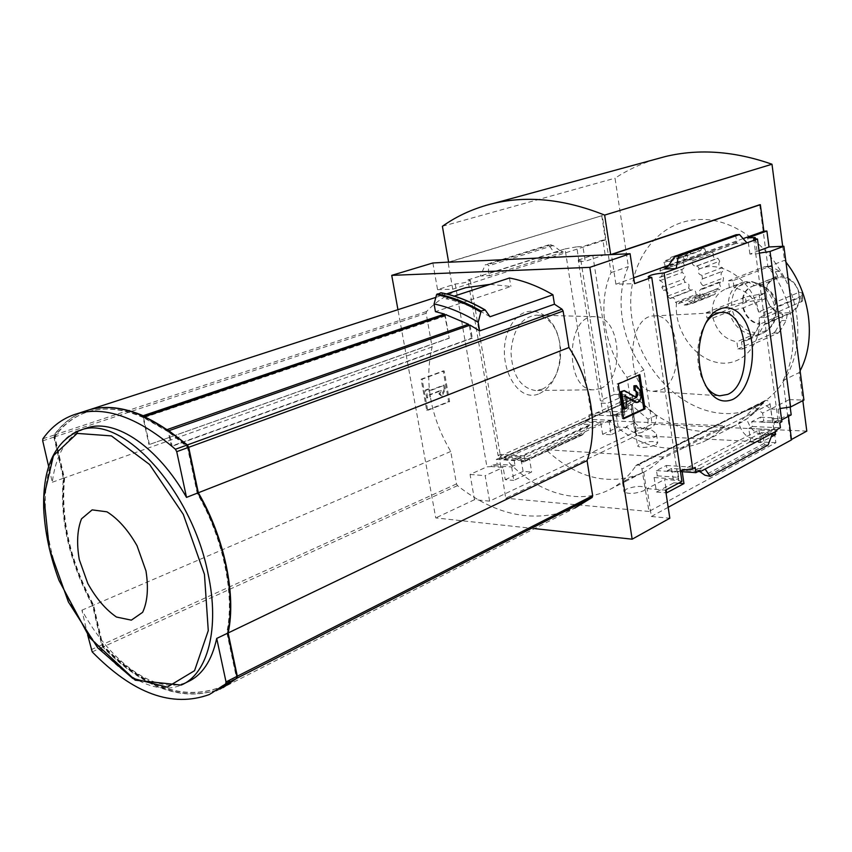 <?xml version="1.0" encoding="UTF-8"?>
<svg xmlns="http://www.w3.org/2000/svg" width="852" height="852" viewBox="0 0 852 852"><rect width="100%" height="100%" fill="white"/><g stroke="black" fill="none" stroke-linecap="round" stroke-linejoin="round"><path stroke-width="0.64" stroke-dasharray="4.26 3.19" d="M724.722 425.862C718.289 432.816 710.994 438.216 702.836 442.05C670.588 454.84 639.362 447.726 609.127 420.728L724.722 425.862L663.112 457.013C656.668 464.159 649.331 469.654 641.098 473.51C608.573 486.247 576.847 478.302 545.94 449.686L663.112 457.013M609.127 420.728L545.94 449.686M656.338 415.233L647.989 419.163L629.213 403.039L637.626 399.237L656.338 415.233C656.786 421.665 654.741 426.053 650.193 428.386C644.676 430.303 639.543 428.364 634.793 422.581L632.237 404.104L623.824 407.927L629.213 403.039M762.902 403.262L754.765 407.352L738.631 423.029L746.778 418.886L762.902 403.262L770.709 408.939L773.701 428.801L765.639 433.072L765.799 434.105L750.836 442.028L748.759 428.471L752.497 426.532L751.741 421.644L760.314 417.246L761.049 422.102L763.765 420.696L776.79 421.229L774.074 422.656L773.424 417.757L772.061 418.47L770.783 409.035L789.186 399.631L790.155 406.979M764.106 401.409L636.646 464.99C639.16 464.457 640.917 465.799 641.897 469.026L649 511.445L775.895 442.689L770.091 404.082C769.228 401.175 767.567 400.003 765.117 400.568L764.052 401.803L635.571 466.3C627.977 477.312 618.669 485.406 607.636 490.571C575.292 505.971 533.064 491.018 504.288 457.3L500.901 455.713L499.538 459.09L505.726 498.218L636.7 435.478L631.726 399.599L633.164 396.446L636.284 397.426L504.128 456.896M764.052 401.803C756.427 412.123 747.204 419.844 736.362 424.967C704.593 440.196 663.719 427.949 636.433 397.799L504.288 457.3M637.147 428.151C645.827 427.086 652.249 429.099 656.434 434.19C658.468 440.218 636.401 438.78 635.4 431.634L637.147 428.151M624.878 480.635L643.729 472.093L627.072 480.666L622.535 482.285L624.878 480.635M511.679 466.971L513.777 480.39L531.616 472.019L529.571 458.749L525.205 460.762L524.459 455.948L514.235 460.602L514.991 465.448L511.679 466.971L491.263 465.469L491.455 466.577L503.138 467.439L505.247 479.687L513.777 480.39M634.793 422.581L626.422 426.501L626.561 427.459L611.033 434.744L609.244 422.166L613.12 420.387L612.471 415.84L621.353 411.793L621.992 416.308L624.814 415.009L623.824 407.927M671.536 468.462L673.889 482.818L656.509 492.03L654.091 477.493L657.318 475.821L656.455 470.57L666.424 465.448L667.276 470.666L671.536 468.462L700.152 470.41M770.709 408.939L762.615 413.071L763.765 420.696M763.829 401.793L635.613 465.874M636.433 397.799L504.49 457.322M505.247 479.687L523.096 471.369L531.616 472.019M673.889 482.818L678.639 483.18M656.509 492.03L666.626 492.85M654.091 477.493L678.639 479.303L678.82 480.539L664.613 479.474L666.168 489.815M432.869 262.98L437.566 289.669L455.224 284.025C463.882 283.109 468.909 281.874 470.304 280.308L467.94 279.957L498.079 455.479L500.497 456.395C500.827 457.311 499.432 458.291 496.333 459.356L497.163 464.159L514.991 465.448M497.163 464.159L491.263 465.469M657.318 475.821L678.671 477.376L678.639 479.303M496.333 459.356L514.235 460.602M656.455 470.57L677.883 472.072L678.671 477.376M498.079 455.479L500.625 454.35L524.459 455.948M666.424 465.448L695.157 467.375M677.883 472.072L680.333 470.687M500.625 454.35L501.434 459.1L525.205 460.762M667.276 470.666L680.46 471.582M501.434 459.1L505.822 457.13L529.571 458.749M505.822 457.13L506.003 458.216L521.051 459.26L600.809 422.816L602.62 434.307L611.033 434.744M523.096 471.369L521.051 459.26M682.207 471.699L682.005 470.368L758.983 430.058L776.886 430.878M698.15 471.475L682.005 470.368M602.62 434.307L618.169 427.065L626.561 427.459M765.799 434.105L772.146 434.403M750.836 442.028L760.687 442.539L771.177 436.938M618.169 427.065L616.401 415.691L613.866 415.595L613.706 414.551L610.873 415.84L621.992 416.308M610.873 415.84L610.181 411.356L621.353 411.793M760.314 417.246L773.424 417.757M761.049 422.102L774.074 422.656M613.706 414.551L624.814 415.009M647.989 419.163C648.447 425.638 646.402 430.036 641.854 432.369C636.327 434.286 631.183 432.326 626.422 426.501M775.224 431.762L773.936 422.23L776.939 422.358L776.79 421.229M754.765 407.352L762.615 413.071M765.639 433.072L760.644 437.96C750.09 440.633 742.752 435.66 738.631 423.029M600.809 422.816L585.942 422.134L585.771 421.101L609.244 422.166M748.759 428.471L776.726 429.738M758.983 430.058L760.687 442.539M585.771 421.101L589.659 419.344L613.12 420.387M752.497 426.532L780.421 427.768M589.659 419.344L588.945 414.86L612.471 415.84M751.741 421.644L779.761 422.805M588.945 414.86L602.577 411.75L608.754 411.995L607.401 403.337L626.646 394.774L628.787 408.79L631.321 408.875L634.868 432.028L652.089 424.126L643.942 370.056C621.119 340.566 614.367 297.401 628.35 266.58L615.027 178.185C627.285 170.144 640.619 163.872 655.007 159.377M610.181 411.356L608.754 411.995M781.88 421.687L778.068 420.441L779.452 418.758L772.061 418.47M768.067 445.074L765.107 444.925L763.946 443.487L763.285 434.882L761.432 432.624L772.626 433.146M763.285 434.882L697.33 469.803L693.688 468.312L705.115 469.079M776.939 422.358L781.646 419.887M773.936 422.23L788.217 414.754L791.199 414.871M585.942 422.134L581.469 424.158L590.713 424.594L519.72 456.661L523.799 461.901L520.977 461.763L510.976 455.98L506.003 458.216M520.977 461.763L579.264 435.031L581.469 424.158L510.976 455.98L520.316 456.608M616.401 415.691L631.321 408.875M613.866 415.595L628.787 408.79M539.508 393.56C550.658 388.065 557.442 376.754 559.839 359.619L560.062 347.786C558.124 311.566 523.724 297.039 509.379 328.521C494.235 359.512 515.865 404.689 539.508 393.56M467.94 279.957L565.036 248.922L591.182 413.859M491.455 466.577L486.929 466.832L470.07 474.447L474.511 499.698L489.602 501.136L634.868 432.028M489.602 501.136L485.171 475.661L503.138 467.439M668.181 507.302L651.365 516.493L647.115 488.633L664.613 479.474M788.217 414.754L788.419 416.33M755.394 239.018L757.364 253.747L759.366 253.129M770.783 409.035L778.185 409.29L780.123 408.513M778.185 409.29L779.452 418.758M565.036 248.922L576.697 246.846L579.009 261.585L580.894 260.403L578.252 260.062L600.33 400.6L602.992 401.43L601.224 403.113L602.577 411.75M601.224 403.113L607.401 403.337M681.919 481.423L678.82 480.539M647.115 488.633L665.593 490.124M470.07 474.447L485.171 475.661M455.224 284.025L486.929 466.832M745.457 281.746L725.872 288.956C716.628 292.939 712.091 300.831 712.261 312.631L706.202 312.716L706.947 318.052L713.007 317.977C716.873 331.524 724.828 339.479 736.884 341.833L737.875 349.011L742.518 349.032L741.528 341.833L746.405 340.587C755.064 336.54 759.356 328.819 759.292 317.445L765.405 317.498L764.67 312.002L758.61 311.97C753.732 281.022 721.399 258.571 698.768 269.221C697.66 272.619 698.746 274.642 702.005 275.292L722.432 267.613L722.869 271.128C720.291 273.332 720.515 275.59 723.55 277.901L723.103 281.203L721.474 281.213C719.269 282.683 719.12 284.685 721.005 287.22L719.418 289.818L716.596 289.147L715.691 289.723L714.828 291.853L715.297 293.94L712.847 295.388L709.141 293.578L707.426 296.933L704.561 296.997C703.869 294.515 702.495 293.439 700.419 293.791L698.8 295.719L696.009 294.409L675.508 302.385C675.487 299.105 674.049 297.572 671.174 297.774L691.941 289.797C694.657 289.648 696.009 291.182 696.009 294.409M702.005 275.292L702.453 278.86C699.875 281.085 700.11 283.375 703.177 285.729L702.73 289.084L701.089 289.084C698.885 290.575 698.746 292.609 700.653 295.186L699.066 297.817L696.222 297.124L695.317 297.699L694.455 299.861L694.934 301.981L692.474 303.44L688.746 301.587L687.031 304.984L684.156 305.037C683.442 302.513 682.058 301.416 679.981 301.768L678.352 303.717L676.477 302.875C673.943 329.096 693.294 357.84 716.979 362.451C740.654 367.606 761.986 345.912 759.345 317.445M758.557 311.97C754.542 298.03 746.395 290.01 734.115 287.933L733.114 280.627L769.537 266.431L771.592 266.623L779.74 271.437L782.349 276.24C790.613 277.816 796.162 283.173 798.984 292.3L776.268 301.896L775.671 304.292L774.33 305.272L758.61 311.97M733.114 280.627L728.449 280.766L729.461 288.061M698.768 269.221L719.716 261.127C717.906 264.493 718.811 266.655 722.432 267.613M671.174 297.774L670.034 298.573L667.563 296.145C668.65 292.46 667.329 290.543 663.58 290.415L661.834 287.326C664.315 284.504 663.633 282.3 659.789 280.702L659.395 277.347L660.396 277.198C662.962 275.303 662.792 273.183 659.885 270.861L660.779 267.858L663.165 268.029C665.327 266.772 665.54 264.961 663.793 262.586L665.849 260.435L669.459 261.479L670.897 257.304L672.271 256.803L673.783 256.399L678.213 258.731L679.971 255.983L683.144 256.505C683.773 259.327 685.327 260.605 687.83 260.35L689.332 258.955L692.207 260.84C691.867 264.344 693.294 266.112 696.499 266.144L697.213 265.76L699.236 268.7M676.477 302.875L675.508 302.385M797.408 321.705C802.233 375.306 765.458 416.958 722.4 413.401C679.363 410.558 639.149 367.276 631.982 318.712C623.983 268.604 653.697 221.105 699.066 219.55C744.318 217.111 793.095 266.282 797.408 321.705M209.4 694.508L220.178 689.012C182.882 702.559 143.754 688.586 102.804 647.062L101.676 644.921L92.623 605.57C69.246 561.681 59.491 519.251 63.357 478.281L53.9 437.14L54.07 435.074C62.026 424.04 71.888 416.223 83.634 411.633M223.117 687.596L220.604 688.789C183.308 702.346 144.18 688.373 103.22 646.87L102.102 644.719L93.049 605.389C69.672 561.511 59.928 519.092 63.804 478.132L54.347 436.991L54.517 434.925C62.484 423.891 72.335 416.085 84.082 411.495M490.102 284.355L510.87 286.464L435.436 311.64M220.604 688.789L574.749 508.101C535.695 523.82 496.609 516.333 457.481 485.64L456.502 483.936L450.729 451.475C430.335 416.585 424.136 381.739 432.124 346.934L426.138 313.28L426.522 311.544C435.926 301.683 446.927 294.409 459.547 289.701M87.628 634.846L81.92 610.181C110.355 662.675 156.289 696.105 187.546 681.898M92.623 605.57L81.92 610.181M84.359 428.822C66.541 436.693 55.849 454.489 52.291 482.232L48.617 466.353M63.357 478.281L52.291 482.232M445.852 314.665L445.33 315.996L449.228 338.223L444.669 315.059M469.26 325.411L169.324 430.675M470.07 325.123L472.327 338.191L471.465 338.191L469.271 325.496M449.228 338.223L149.409 444.488L448.727 338.223M445.33 315.996L143.626 417.693L168.238 431.794L171.327 446.182L471.465 338.191M171.327 446.182L172.168 446.246L169.218 432.486L186.45 446.235L187.738 448.599L197.291 493.564C223.181 537.814 235.045 595.079 226.792 632.322L235.897 675.135L235.557 677.116L219.262 687.681C182.392 701.058 143.7 687.223 103.167 646.178L102.048 644.048L93.092 605.069C69.928 561.596 60.268 519.571 64.113 478.994L54.752 438.248L54.922 436.213C64.081 423.529 75.711 415.201 89.811 411.228C105.616 406.937 123.359 409.013 143.04 417.437L148.919 444.456M472.327 338.191L172.168 446.246M143.69 418.183L149.409 444.488M534.545 528.613L435.745 517.92L397.948 309.681M509.464 278.008L510.87 286.464M485.416 310.192C470.645 301.608 456.012 295.9 441.506 293.045L441.08 292.747M441.506 293.045L445.99 298.796L454.244 296.102M489.996 316.763C475.235 307.806 460.57 301.821 445.99 298.796M789.186 399.631L803.926 400.078M759.686 204.746L767.918 266.793C794.543 299.063 800.837 348.979 783.009 380.524L790.88 439.824L791.54 439.856M743.146 238.624L668.586 265.334M633.696 277.837L615.9 284.206L634.57 283.641M736.064 234.769L735.617 235.716L736.969 241.798L735.606 243.427L746.938 242.863M697.33 469.803L699.833 471.593M775.895 442.689L636.7 435.478M649 511.445L505.726 498.218M651.365 516.493L669.821 518.25M474.511 499.698L435.745 517.92M806.801 431.123L652.089 424.126M790.88 439.824L791.497 439.483M448.621 262.096L602.289 215.567L448.642 262.246M578.252 260.062L592.79 255.249L614.377 394.412L600.33 400.6M601.725 215.609L605.452 239.945L602.896 240.083L605.133 254.663L592.79 255.249M635.422 432.06L627.051 377.351C604.047 347.435 597.103 303.759 611.022 272.608L602.289 215.567M614.377 394.412L626.646 394.774M602.896 240.083L582.917 246.526L576.697 246.846M560.115 250.733L553.161 245.504L548.731 244.854L553.992 252.458L563.3 251.99L560.115 250.733L488.398 273.673L489.762 275.633L480.379 275.984L485.32 264.706L487.781 264.599L488.633 265.803L488.398 273.673M437.566 289.669L452.742 289.201L448.067 262.267M605.452 239.945L452.742 289.201M579.264 435.031L581.692 435.159L523.426 461.933M581.692 435.159L583.322 434.009L588.093 426.447L590.713 424.594M548.731 244.854L485.32 264.706M426.714 410.302L448.631 401.611L443.2 370.918L421.112 379.204L426.714 410.302L427.704 410.344L422.102 379.225L444.19 370.94L449.622 401.643L427.704 410.344M783.009 380.524L799.165 372.58L802.829 400.642M627.051 377.351L643.942 370.056M611.022 272.608L628.35 266.58M442.39 226.281L615.027 178.185M767.918 266.793L784.522 260.329L785.959 262.15M782.69 246.303L784.522 260.329M800.113 370.78L799.165 372.58M448.631 401.611L449.622 401.643M443.2 370.918L444.19 370.94M421.112 379.204L422.102 379.225M444.222 389.002L443.551 385.157L428.439 390.962L428.087 389.023L425.308 390.088L426.703 397.863L429.483 396.776L429.131 394.838L440.377 390.493L438.929 393.965L441.347 395.935L444.222 389.002L445.223 389.034L442.337 395.967L439.92 393.997L441.368 390.525L430.122 394.881L430.473 396.819L427.693 397.895L426.298 390.12L429.078 389.055L429.429 390.993L444.542 385.189L445.223 389.034M441.347 395.935L442.337 395.967M443.551 385.157L444.542 385.189M428.439 390.962L429.429 390.993M428.087 389.023L429.078 389.055M425.308 390.088L426.298 390.12M426.703 397.863L427.693 397.895M429.483 396.776L430.473 396.819M429.131 394.838L430.122 394.881M440.377 390.493L441.368 390.525M438.929 393.965L439.92 393.997M623.568 418.194L622.418 418.726L617.04 383.911L639.82 374.603M622.418 418.726L623.664 418.779M617.04 383.911L618.286 383.943M625.336 396.638L624.388 396.116L624.09 396.681L625.815 407.895L627.061 407.938M635.155 385.583L638.883 390.504L639.575 395.115C639.831 399.364 638.649 401.814 636.039 402.463M634.037 390.354L635.113 390.386M635.89 397.277L634.857 397.351L636.093 397.394M623.153 390.546L634.857 397.351M625.815 407.895L623.11 409.12M579.009 261.585L585.217 261.308L582.917 246.526M605.133 254.663L585.217 261.308M615.9 284.206L611.385 254.599M759.036 250.669L749.898 254.077L757.364 253.747M749.898 254.077L747.715 237.921M143.243 416.095L143.04 417.437M169.42 431.144L169.218 432.486M450.729 451.475L93.049 605.389M432.124 346.934L63.804 478.132M144.382 416.607L143.626 417.693M168.376 430.409L168.238 431.794M144.084 417.544L168.696 431.634M169.676 432.326L186.907 446.075L188.196 448.44L197.749 493.383C223.639 537.633 235.493 594.877 227.228 632.12L236.323 674.912L235.983 676.893L219.688 687.457C182.818 700.845 144.116 687.021 103.593 645.986L102.474 643.856L93.518 604.888C70.365 561.415 60.705 519.4 64.56 478.845L55.199 438.098L55.369 436.064C64.539 423.391 76.169 415.062 90.269 411.079C106.074 406.787 123.817 408.853 143.509 417.278M687.031 304.984L707.426 296.933M692.474 303.44L712.847 295.388M694.934 301.981L715.297 293.94M699.066 297.817L719.418 289.818M700.653 295.186L721.005 287.22M702.73 289.084L723.103 281.203M703.177 285.729L723.55 277.901M702.804 278.764L723.21 271.032M678.352 303.717L698.8 295.719M684.156 305.037L704.561 296.997M697.213 265.76L717.831 258.188L719.716 261.127M692.207 260.84L713.231 253.236C712.687 256.761 713.976 258.539 717.118 258.571L717.831 258.188M689.332 258.955L710.589 251.319L713.231 253.236M683.144 256.505L704.913 248.773C705.275 251.638 706.659 252.959 709.056 252.714L710.589 251.319M679.971 255.983L701.995 248.188L704.913 248.773M673.783 256.399L696.265 248.464L700.131 250.935L701.995 248.188M670.897 257.304L696.265 248.464M665.849 260.435L688.767 252.33L691.899 253.502L693.56 249.306M663.793 262.586L686.765 254.439L688.767 252.33M660.779 267.858L683.709 259.647L685.785 259.913C687.788 258.752 688.118 256.931 686.765 254.439M659.885 270.861L682.718 262.64L683.709 259.647M659.395 277.347L682.803 269.019C685.157 267.251 685.136 265.121 682.718 262.64M659.789 280.702L682.101 272.502L681.909 269.136M661.834 287.326L683.655 279.179C685.956 276.495 685.445 274.269 682.101 272.502M663.42 290.479L684.976 282.363L683.655 279.179M667.563 296.145L688.629 288.104C689.694 284.504 688.522 282.566 685.125 282.31L684.976 282.363M670.034 298.573L690.865 290.564L688.629 288.104M690.865 290.564L691.941 289.797M542.266 389.183C552.202 384.316 558.252 374.22 560.403 358.916L560.605 348.34C558.167 328.542 550.254 317.466 536.866 315.112C521.743 316.688 513.106 328.978 510.955 351.982C512.233 375.104 520.402 387.958 535.45 390.525L542.266 389.183M600.394 388.491C625.347 379.534 621.129 316.465 595.431 316.71C565.504 313.11 564.024 391.334 594.057 389.79L600.394 388.491M660.481 390.109C685.807 380.524 680.428 313.28 654.347 315.922C626.337 314.803 624.91 390.504 652.92 391.366L660.481 390.109M705.893 322.972L701.995 330.597C696.553 345.624 696.265 360.843 701.132 376.254L705.339 385.157M771.592 266.623L766.992 266.793L775.15 271.596L777.769 276.389L775.65 276.975C769.228 279.733 765.916 285.111 765.703 293.088L742.72 302.535L728.268 306.081L712.261 312.631M777.769 276.389L754.712 285.622L748.013 281.959C737.214 284.579 731.761 292.289 731.644 305.08M746.096 281.575L748.013 281.959M765.703 293.088L745.436 297.05L746.139 302.226L766.395 298.264C769.154 307.199 774.596 312.524 782.743 314.228L759.995 324.133L754.893 332.674L752.678 334.857L736.884 341.833M766.395 298.264L743.445 307.796L732.369 310.362C736.011 323.036 743.508 330.48 754.893 332.674M713.007 317.977L732.369 310.362M782.743 314.228L781.603 320.533L775.533 331.162L780.123 331.14L786.183 320.49L787.323 314.164L790.134 313.376C796.237 310.586 799.41 305.314 799.666 297.561L776.971 307.242L776.385 309.681L775.054 310.682L759.292 317.445M775.671 304.292C773.595 295.91 769.154 289.52 762.348 285.132L751.464 281.416L734.115 287.933M752.646 281.82L759.42 285.473L782.349 276.24M787.323 314.164L764.606 324.09L759.505 332.653C767.428 331.364 772.743 326.497 775.437 318.052L776.385 309.681M741.528 341.833L757.3 334.847L759.505 332.653M802.733 298.147L802.509 301.139L802.03 292.832L802.733 298.147L799.666 297.561M798.984 292.3L802.03 292.832M766.992 266.793L764.926 266.601L728.449 280.766M706.202 312.716L745.436 297.05M746.139 302.226L706.947 318.052M780.123 331.14L778.345 332.93L742.518 349.032M737.875 349.011L773.754 332.94L775.533 331.162M765.405 317.498L802.509 301.139M801.817 295.804L764.67 312.002M773.701 428.801L768.706 433.679C758.173 436.362 750.868 431.432 746.778 418.886M632.237 404.104L637.626 399.237M655.848 444.925L657.744 442.806C653.846 440.803 647.786 441.208 639.564 444.009L637.626 446.15C641.535 448.152 647.616 447.747 655.848 444.925M644.048 490.624L646.157 488.015C641.822 485.565 635.166 485.949 626.199 489.176L624.026 491.838C628.393 494.288 635.059 493.883 644.048 490.624M631.726 399.599L499.538 459.09M770.091 404.082L641.897 469.026M761.432 432.624L693.688 468.312M54.07 435.074L42.888 438.791M426.522 311.544L54.517 434.925M102.804 647.062L92.197 651.886M101.676 644.921L91.068 649.725M75.508 431.975C39.586 448.908 35.869 522.201 63.314 587.454C90.195 652.952 144.489 700.866 181.146 685.072L184.405 683.453M53.9 437.14L42.717 440.857M735.606 243.427L666.03 268.465M765.107 444.925L707.149 476.151M563.3 251.99L489.762 275.633M551.169 244.726L487.781 264.599M624.09 396.681L625.336 396.723M624.463 396.137L625.538 396.169M639.575 395.115L640.821 395.147M638.883 390.504L640.118 390.535M553.161 245.504L488.633 265.803M588.093 426.447L519.869 457.503M583.322 434.009L523.703 461.39M736.969 241.798L667.744 266.655M735.617 235.716L673.399 257.719M763.946 443.487L704.881 475.214M457.481 485.64L103.22 646.87M456.502 483.936L102.102 644.719M426.138 313.28L54.347 436.991M799.016 294.93C795.97 271.053 762.934 272.289 766.374 295.665C769.186 318.967 802.105 318.712 799.016 294.93M779.74 271.437L775.15 271.596M754.797 285.601L752.667 286.187C746.203 288.966 742.891 294.419 742.72 302.535M754.382 285.569C746.544 287.678 742.465 293.386 742.167 302.705M725.872 288.956L741.89 282.64C732.677 286.602 728.14 294.419 728.268 306.081M759.057 293.972L759.75 299.148M743.445 307.796C746.256 316.912 751.773 322.354 759.995 324.133M742.88 307.966C745.724 317.2 751.304 322.706 759.622 324.495M729.003 311.363C732.805 324.74 740.697 332.568 752.678 334.857M781.603 320.533L786.183 320.49M774.33 305.272C770.389 291.512 762.306 283.62 750.101 281.607M776.044 302.055C774.351 295.889 770.985 291.182 765.937 287.933L759.004 285.441M776.268 301.896C773.371 292.587 767.758 287.113 759.42 285.473M764.606 324.09L767.428 323.302C773.573 320.49 776.758 315.133 776.971 307.242M764.233 324.452C770.091 323.27 774.021 319.532 776.002 313.238L776.747 307.412M757.3 334.847L762.157 333.59C770.783 329.564 775.075 321.928 775.054 310.682M802.754 298.253L802.073 292.971M769.537 266.431L764.926 266.601M742.699 297.859L743.402 303.035M773.754 332.94L778.345 332.93M801.455 301.938L800.773 296.602M736.362 424.967L702.836 442.05M641.098 473.51L640.48 473.829M627.072 480.666L607.636 490.571M753.69 238.603L778.068 420.441M580.894 260.403L602.992 401.43M470.304 280.308L500.497 456.395M648.202 276.868L678.16 478.792M446.48 293.94L435.83 297.391M624.388 396.116L625.634 396.148M634.623 390.248L635.773 390.28M635.241 397.479L636.487 397.522M589.903 424.754L519.72 456.661M582.204 435.063L523.799 461.901M736.149 243.331L665.38 268.817M688.746 301.587L709.141 293.578M696.222 297.124L716.596 289.147M701.089 289.084L721.474 281.213M702.453 278.86L722.869 271.128M679.981 301.768L700.419 293.791M696.499 266.144L717.118 258.571M687.83 260.35L709.056 252.714M678.213 258.731L700.131 250.935M672.271 256.803L694.849 248.848M669.459 261.479L691.899 253.502M663.165 268.029L685.785 259.913M660.396 277.198L682.803 269.019M663.58 290.415L685.125 282.31M560.605 348.34L560.062 347.786M560.403 358.916L559.839 359.619M595.431 316.71L536.866 315.112M594.057 389.79L535.45 390.525M652.92 391.366L719.759 395.818M654.347 315.922L720.952 312.46M701.132 376.254L702.825 379.129M701.995 330.597L703.795 327.594M775.65 276.975L754.723 285.622M759.175 285.505L765.937 287.933L762.348 285.132L751.464 281.416M790.134 313.376L767.428 323.302C771.603 321.577 774.457 318.222 776.002 313.238L775.437 318.052C774.159 324.388 769.729 329.564 762.157 333.59L746.405 340.587M770.517 266.282L765.458 266.463M633.164 396.446L500.901 455.713M765.117 400.568L636.646 464.99M768.706 433.679L760.644 437.96M637.189 399.407L628.776 403.209M650.193 428.386L641.854 432.369M635.4 431.634L637.626 446.15M656.445 434.179L657.744 442.806M622.535 482.285L624.026 491.838M643.729 472.093L646.157 488.015"/><path stroke-width="1.28" d="M678.639 483.18L683.964 483.585L682.207 471.699M666.168 489.815L666.626 492.85L683.964 483.585M680.333 470.687L692.708 468.664L695.157 467.375L695.924 472.658L700.152 470.41L700.333 471.625L698.15 471.475M680.46 471.582L695.924 472.658M772.146 434.403L775.597 434.573L775.224 431.762M771.177 436.938L775.597 434.573M699.833 471.593L704.881 475.214L710.163 476.364L705.115 469.079L776.886 430.878L776.726 429.738L780.421 427.768L779.761 422.805L781.88 421.687L757.481 239.029L676.126 268.561L678.437 256.111L675.008 256.314L667.744 266.655L664.571 268.998L676.126 268.561L664.081 272.928L692.708 468.664M705.115 469.079L700.333 471.625M781.646 419.887L791.199 414.871L790.155 406.979M732.677 399.481C750.037 391.345 758.088 352.771 748.056 327.53C738.492 301.629 714.306 300.671 703.795 327.594C697.671 344.559 697.341 361.738 702.825 379.129C710.28 397.533 720.228 404.317 732.677 399.481M668.181 507.302L791.54 439.856L788.419 416.33M755.394 239.018L755.192 237.527L753.69 238.603L757.481 239.029M780.123 408.513L790.603 406.979L770.048 251.468L759.366 253.129M664.081 272.928C654.687 273.843 649.394 275.153 648.202 276.868L651.748 277.401L681.919 481.423L665.593 490.124L669.821 518.25L632.163 539.188L534.545 528.613M83.634 411.633L89.407 409.759C117.981 402.293 150.484 414.072 186.929 445.095L188.228 447.481L197.888 492.925C211.04 515.939 220.359 540.211 225.855 565.749C231.073 591.192 231.68 613.664 227.686 633.164L216.717 638.436L226.025 681.93L225.684 683.932L209.4 694.508C172.242 707.959 133.168 693.752 92.197 651.886L87.628 634.846M48.617 466.353L42.717 440.857L42.888 438.791C52.068 425.904 63.783 417.459 78.011 413.454C106.479 406.031 138.94 417.97 175.416 449.26L176.726 451.666L186.513 497.387C157.897 446.97 115.968 418.907 88.022 427.597L84.359 428.822M84.082 411.495L89.865 409.62C105.691 405.328 123.455 407.362 143.157 415.701L143.243 416.095M169.42 431.144L187.387 444.925L188.686 447.311L198.335 492.754L568.966 347.51L563.129 311.033L562.022 309.18L554.45 304.207L552.927 294.76L489.996 316.763L485.182 309.947L481.092 311.076L478.196 322.312C463.392 313.185 448.685 307.061 434.083 303.951L435.436 311.64L444.488 314.068L143.157 415.701M459.547 289.701L465.693 287.699L490.102 284.355M144.382 416.607L168.376 430.409M445.852 314.665L468.451 324.239L469.26 325.411M227.686 633.164L236.877 676.413L236.526 678.416L220.178 689.012M197.888 492.925L186.513 497.387M184.405 683.453L187.546 681.898C202.03 675.402 211.754 660.907 216.717 638.436M198.335 492.754C224.513 537.463 236.483 595.335 228.123 632.961L237.303 676.2L236.962 678.192L223.117 687.596M568.966 347.51C591.458 382.015 598.636 428.46 587.071 460.644L228.123 632.961M169.303 430.569L470.07 325.123L479.665 330.895L478.196 322.312M444.669 315.059L444.488 314.068M397.948 309.681L391.728 275.366L589.84 267.358L632.163 539.188M552.927 294.76C538.4 286.325 523.916 280.745 509.464 278.008L454.244 296.102M587.071 460.644L592.683 495.715L592.172 497.43L574.749 508.101M434.083 303.951L436.565 294.643L441.08 292.747C455.65 295.612 470.315 301.331 485.097 309.894M554.45 304.207L479.665 330.895M770.048 251.468L783.883 246.249L803.926 400.078L790.603 406.979M783.883 246.249L768.994 246.952L759.036 250.669M610.682 254.631L604.643 215.098C564.865 199.23 527.857 195.332 493.627 203.394C474.724 207.888 457.652 215.524 442.39 226.281L448.642 262.246L610.682 254.631L759.686 204.746L760.357 204.693L763.871 231.201L743.146 238.624M768.994 246.952L766.896 231.03L763.871 231.201M755.192 237.527L747.715 237.921L766.896 231.03M668.586 265.334L633.696 277.837M589.84 267.358L630.075 253.715L634.57 283.641L651.748 277.401M772.626 433.146L768.067 445.074L710.163 476.364M736.064 234.769L739.472 234.524L746.938 242.863M739.472 234.524L678.437 256.111M645.017 408.917L639.82 374.603L618.286 383.943L623.664 418.779L645.017 408.917L643.782 408.864L623.568 418.194M791.497 439.483L806.801 431.123L802.829 400.642M760.357 204.693L611.385 254.599L630.075 253.715M391.728 275.366L432.869 262.98L448.621 262.096M604.643 215.098L771.987 164.234L782.69 246.303M785.959 262.15C810.657 293.333 816.461 340.118 800.113 370.78M655.007 159.377L665.625 156.48C699.045 148.525 734.499 151.113 771.987 164.234M638.659 375.104L643.782 408.864M627.061 407.938L625.634 396.148L637.094 402.495C639.809 402.016 641.055 399.567 640.821 395.147L640.118 390.535L636.401 385.615L635.155 385.839L635.272 390.397L637.594 392.58L637.924 394.689L636.487 397.522L624.399 390.578L621.683 391.782L624.356 409.173L627.061 407.938M636.039 402.463L625.336 396.638M635.272 390.397L634.037 390.354L633.909 385.807L636.199 385.605M633.909 385.807L635.155 385.839M635.113 390.386L636.359 392.548L637.594 392.58M635.89 397.277L636.359 392.548M624.356 409.173L623.11 409.12L620.437 391.75L624.399 390.578M620.437 391.75L621.683 391.782M145.98 570.936L137.044 545.749C128.098 530.061 118.066 518.751 106.958 511.818L92.154 509.879L81.526 518.815C77.244 529.667 76.488 543.246 79.268 559.551L87.788 583.471C96.169 598.466 105.733 609.659 116.479 617.04L131.346 620.149L142.635 612.322C147.524 601.81 148.642 588.008 145.98 570.936M705.339 385.157C709.471 391.569 714.274 395.126 719.759 395.818L727.683 394.401C754.158 383.719 748.631 309.638 721.335 312.45C715.531 312.769 710.387 316.273 705.893 322.972M186.929 445.095L175.416 449.26M446.352 314.665L145.042 416.543M468.451 324.239L167.631 429.419M236.877 676.413L226.025 681.93M236.526 678.416L225.684 683.932M88.022 427.597L81.27 429.855C55.092 440.399 42.579 466.715 43.708 508.782C44.868 532.042 49.97 555.919 59.001 580.425L89.62 637.626L135.255 680.216L181.146 685.072C207.643 674.379 220.072 628.542 208.026 573.598C191.615 489.719 122.081 414.583 81.27 429.855L75.508 431.975M188.228 447.481L176.726 451.666M484.65 309.851C469.878 301.288 455.245 295.591 440.74 292.758M481.092 311.076C466.3 302.492 451.656 296.773 437.151 293.919M480.517 311.875C465.724 303.259 451.07 297.518 436.565 294.643M666.03 268.465L664.571 268.998M736.469 234.683L675.38 256.25M634.846 402.133L636.093 402.176M636.678 394.657L637.924 394.689M562.022 309.18L187.387 444.925M592.683 495.715L237.303 676.2M592.172 497.43L236.962 678.192M563.129 311.033L188.686 447.311M204.448 574.354L183.265 514.331L149.59 464.521L111.41 435.894L77.159 433.402L53.431 455.692L43.867 496.854L49.32 548.603L68.352 601.885L97.735 647.839L132.71 678.394L167.248 687.117L194.554 670.684L208.271 630.618L204.448 574.354M89.407 409.759L78.011 413.454M465.693 287.699L446.48 293.94M435.83 297.391L89.865 409.62M493.627 203.394L665.625 156.48M635.848 402.453L637.094 402.495M736.149 234.737L675.008 256.314M445.894 314.644L144.595 416.49"/></g></svg>
